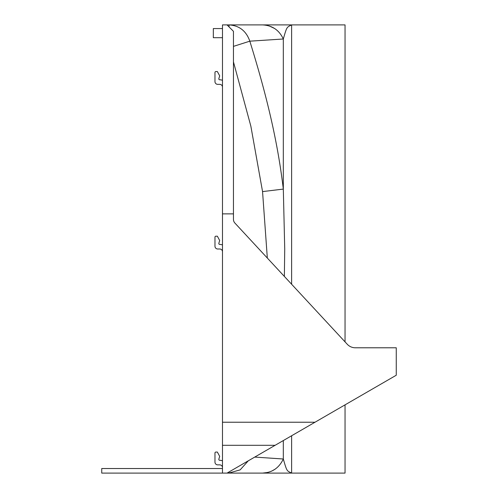 <?xml version="1.0" encoding="UTF-8"?>
<svg xmlns="http://www.w3.org/2000/svg" width="498" height="498" viewBox="0 0 498 498"><rect width="100%" height="100%" fill="white"/><g stroke="black" fill="none" stroke-linecap="round" stroke-linejoin="round"><path stroke-width="0.75" d="M233.45 46.376L249.822 41.172C246.249 30.988 239.326 25.56 229.061 24.9L345.046 24.9L345.046 341.865M345.046 404.855L345.046 473.1L229.061 473.1L291.623 473.1C286.829 470.666 287.01 471.892 283.318 459L254.733 457.089M291.623 284.246L291.623 24.9L283.449 24.9M274.728 24.9L266.598 24.9M233.45 213.866L233.45 31.306L227.044 24.9L229.061 24.9L222.475 24.9L222.475 213.866L233.45 213.866L233.45 219.344A5.49 5.49 0 0 0 234.913 223.079L347.274 344.274A10.975 10.975 0 0 0 355.323 347.785L396.265 347.785L396.265 375.231L315.004 422.229L222.475 422.229L222.475 213.866M229.061 471.936L229.061 473.1L222.475 473.1L222.475 422.229M213.325 37.705L222.475 37.705L213.325 37.705L213.325 28.56L222.475 28.56M222.475 473.1L101.735 473.1L101.735 468.525L222.475 468.525M278.226 189.701L279.166 189.589M219.73 249L217.719 249L219.73 249A2.745 2.745 0 0 1 222.475 251.745M214.974 246.255L214.974 237.11L214.974 246.255A2.745 2.745 0 0 0 217.719 249M222.475 244.96A7.321 7.321 0 0 0 219.73 244.425A0.915 0.915 0 0 1 218.852 243.242L219.63 240.721A0.915 0.915 0 0 0 219.668 240.453L217.352 236.195L215.889 236.195A0.915 0.915 0 0 0 214.974 237.11M219.73 84.355L217.719 84.355L219.73 84.355A2.745 2.745 0 0 1 222.475 87.1M214.974 81.61L214.974 72.465L214.974 81.61A2.745 2.745 0 0 0 217.719 84.355M222.475 80.315A7.321 7.321 0 0 0 219.73 79.78A0.915 0.915 0 0 1 218.852 78.597L219.63 76.076A0.915 0.915 0 0 0 219.668 75.808L217.352 71.55L215.889 71.55A0.915 0.915 0 0 0 214.974 72.465M219.73 464.871L217.719 464.871L219.73 464.871A2.745 2.745 0 0 1 222.475 467.61M214.974 462.125L214.974 452.975L214.974 462.125A2.745 2.745 0 0 0 217.719 464.871M222.475 460.831A7.321 7.321 0 0 0 219.73 460.295A0.915 0.915 0 0 1 218.852 459.112L219.63 456.591A0.915 0.915 0 0 0 219.668 456.324L217.352 452.06L215.889 452.06A0.915 0.915 0 0 0 214.974 452.975M222.475 445.305L275.101 445.305L281.015 441.888M227.044 473.1L315.004 422.229M309.084 425.653L295.053 433.77M267.326 258.039L262.552 191.593L283.318 189.091C277.691 141.619 266.772 95.641 249.822 41.172L283.318 39L283.318 189.091L284.731 249L284.364 276.415M291.623 24.9C286.699 27.402 286.954 26.326 283.318 39C279.16 30.085 272.238 25.386 262.552 24.9M229.061 473L240.154 469.875L248.272 460.824M219.73 244.425A0.915 0.915 0 0 1 218.852 243.242L219.63 240.721M218.852 78.597L219.63 76.076M219.73 79.78A0.915 0.915 0 0 1 218.815 78.865M219.73 460.295A0.915 0.915 0 0 1 218.852 459.112L219.63 456.591M269.082 25.884L274.747 28.554M262.564 473.1L267.893 472.446M271.553 471.189L275.332 469.048M283.318 440.556L283.318 459C279.054 467.983 272.132 472.689 262.552 473.1M229.061 24.9L229.061 26.911M291.623 473.1L291.623 435.75M262.552 191.593L250.861 126.199L233.45 61.864"/></g></svg>
